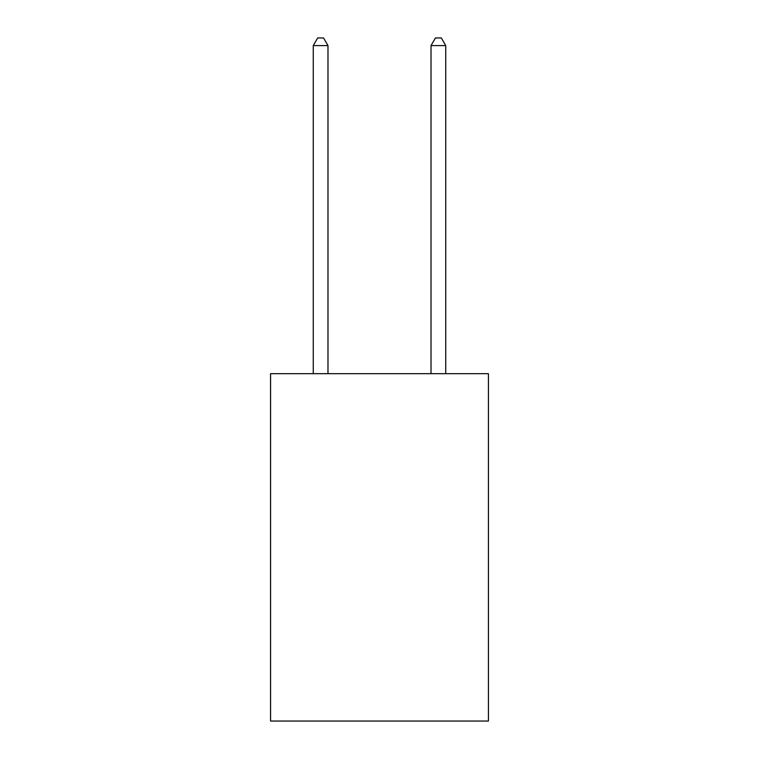 <?xml version="1.0" encoding="UTF-8"?>
<svg xmlns="http://www.w3.org/2000/svg" width="759" height="759" viewBox="0 0 759 759"><rect width="100%" height="100%" fill="white"/><g stroke="black" fill="none" stroke-linecap="round" stroke-linejoin="round"><path stroke-width="1.14" d="M488.426 373.675L488.426 721.05L270.574 721.05L270.574 373.675L488.426 373.675M327.983 373.675L327.983 45.606L313.258 45.606L313.258 373.675M313.258 45.606L317.679 37.95L323.562 37.95L327.983 45.606M445.742 373.675L445.742 45.606L431.017 45.606L431.017 373.675M431.017 45.606L435.438 37.95L441.321 37.95L445.742 45.606"/></g></svg>
